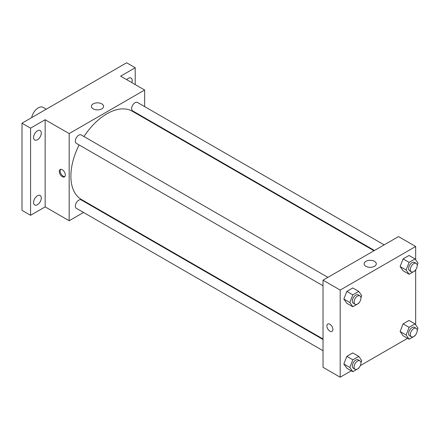 <?xml version="1.0" encoding="UTF-8"?>
<svg xmlns="http://www.w3.org/2000/svg" width="440" height="440" viewBox="0 0 440 440"><rect width="100%" height="100%" fill="white"/><g stroke="black" fill="none" stroke-linecap="round" stroke-linejoin="round"><path stroke-width="0.66" d="M46.283 109.175L43.148 107.366A9.702 5.604 120 0 0 36.487 109.17A9.702 5.604 120 0 0 31.652 117.623M83.529 212.454L69.168 220.743L45.155 206.877L30.575 215.298L22 210.347L22 123.195L126.632 62.788L135.212 67.738L135.212 84.574M93.704 206.58L93.236 206.85M37.438 204.699A5.456 3.152 -60 0 1 34.711 204.969A5.456 3.152 -60 0 1 33.875 200.596A5.456 3.152 -60 0 1 37.438 195.789A5.456 3.152 -60 0 1 40.167 195.52A5.456 3.152 -60 0 1 41.003 199.892A5.456 3.152 -60 0 1 37.438 204.699M37.438 139.733A5.456 3.152 -60 0 1 34.711 140.003A5.456 3.152 -60 0 1 33.875 135.63A5.456 3.152 -60 0 1 37.438 130.823A5.456 3.152 -60 0 1 40.167 130.554A5.456 3.152 -60 0 1 41.003 134.926A5.456 3.152 -60 0 1 37.438 139.733M45.155 206.877L45.155 119.73L30.575 128.15L22 123.195M30.575 215.298L30.575 128.15M69.168 220.743L69.168 133.595L45.155 119.73M69.168 133.595L144.645 90.019L120.632 76.159L135.212 67.738M93.17 108.845A6.083 3.514 180 0 1 91.388 106.359A6.083 3.514 180 0 1 97.471 102.85A6.083 3.514 180 0 1 103.559 106.359A6.083 3.514 180 0 1 99.803 109.604A6.083 3.514 180 0 1 93.17 108.845M126.731 79.679A5.456 3.152 -60 0 1 128.348 78.337A5.456 3.152 -60 0 1 131.076 78.067A5.456 3.152 -60 0 1 131.852 82.638M79.129 144.947A50.941 29.414 120 0 0 70.884 176.176A50.941 29.414 120 0 0 81.439 199.496L323.032 338.982M373.978 250.751L132.38 111.265A50.941 29.414 120 0 0 83.98 136.543M144.645 90.019L144.645 106.601M144.645 117.805L144.645 118.349M384.148 244.877L137.462 102.454A4.851 2.8 120 0 0 133.727 103.758A4.851 2.8 120 0 0 131.609 108.636A4.851 2.8 120 0 0 132.611 110.858L374.445 250.481M323.032 339.526L81.202 199.903A4.851 2.8 120 0 0 77.462 201.207A4.851 2.8 120 0 0 75.345 206.085A4.851 2.8 120 0 0 76.351 208.307L323.032 350.73M323.032 285.764L76.351 143.341A4.851 2.8 -60 0 1 76.351 137.742A4.851 2.8 -60 0 1 81.202 134.937L327.888 277.36M65.312 174.939A4.246 2.453 60 0 1 64.433 176.886A4.246 2.453 60 0 1 60.187 174.433A4.246 2.453 60 0 1 60.187 169.532A4.246 2.453 60 0 1 63.459 170.671A4.246 2.453 60 0 1 65.312 174.939M64.817 176.556A4.246 2.453 60 0 1 61.05 173.932A4.246 2.453 60 0 1 60.665 169.356M351.28 370.81L340.186 377.212L323.032 367.312L323.032 280.159L398.508 236.588L415.663 246.488L415.663 259.837M407.545 338.327L360.377 365.558M403.084 270.787L400.114 266.558L403.084 258.902L409.024 255.47L403.084 258.902L400.114 266.558L403.084 270.787L409.084 274.252L406.115 270.023L409.084 262.367L415.03 258.935L418 263.164L417.192 265.254M346.825 368.231L343.849 364.007L346.825 356.351L352.764 352.918L346.825 356.351L343.849 364.007L346.825 368.231L352.825 371.701L349.855 367.472L352.825 359.816L358.765 356.384L361.741 360.613L360.927 362.698M415.663 269.803L415.663 324.803M340.186 377.212L340.186 290.065L415.663 246.488M403.084 335.753L400.114 331.524L403.084 323.868L409.024 320.436L403.084 323.868L400.114 331.524L403.084 335.753L409.084 339.218L406.115 334.989L409.084 327.333L415.03 323.901L418 328.13L417.192 330.22M346.825 303.27L343.849 299.041L346.825 291.385L352.764 287.952L346.825 291.385L343.849 299.041L346.825 303.27L352.825 306.735L349.855 302.506L352.825 294.85L358.765 291.418L361.741 295.647L360.927 297.732M340.186 290.065L323.032 280.159M365.904 266.305A6.083 3.514 180 0 1 364.122 263.819A6.083 3.514 180 0 1 370.205 260.31A6.083 3.514 180 0 1 376.288 263.819A6.083 3.514 180 0 1 372.532 267.064A6.083 3.514 180 0 1 365.904 266.305M332.899 329.428A4.246 2.453 60 0 1 332.019 331.375A4.246 2.453 60 0 1 327.773 328.922A4.246 2.453 60 0 1 327.773 324.022A4.246 2.453 60 0 1 331.045 325.16A4.246 2.453 60 0 1 332.899 329.428M332.019 331.375A4.246 2.453 60 0 1 327.773 328.922A4.246 2.453 60 0 1 327.773 324.022M358.952 302.836L358.765 303.303L352.825 306.735M359.937 295.867L358.221 294.877A4.851 2.8 120 0 0 354.486 296.175A4.851 2.8 120 0 0 352.368 301.059A4.851 2.8 120 0 0 353.37 303.276L355.086 304.266A4.851 2.8 120 0 0 359.937 301.466A4.851 2.8 120 0 0 359.937 295.867A4.851 2.8 120 0 0 356.197 297.165A4.851 2.8 120 0 0 354.079 302.049A4.851 2.8 120 0 0 355.086 304.266M349.855 302.506L343.849 299.041M352.825 294.85L346.825 291.385M358.765 291.418L352.764 287.952M415.212 270.353L415.03 270.82L409.084 274.252M416.202 263.384L414.486 262.394A4.851 2.8 120 0 0 410.745 263.692A4.851 2.8 120 0 0 408.628 268.576A4.851 2.8 120 0 0 409.635 270.798L411.345 271.788A4.851 2.8 120 0 0 416.202 268.983A4.851 2.8 120 0 0 416.202 263.384A4.851 2.8 120 0 0 412.462 264.682A4.851 2.8 120 0 0 410.344 269.566A4.851 2.8 120 0 0 411.345 271.788M406.115 270.023L400.114 266.558M409.084 262.367L403.084 258.902M415.03 258.935L409.024 255.47M358.952 367.796L358.765 368.269L352.825 371.701M359.937 360.833L358.221 359.843A4.851 2.8 120 0 0 354.486 361.141A4.851 2.8 120 0 0 352.368 366.025A4.851 2.8 120 0 0 353.37 368.242L355.086 369.232A4.851 2.8 120 0 0 359.937 366.432A4.851 2.8 120 0 0 359.937 360.833A4.851 2.8 120 0 0 356.197 362.131A4.851 2.8 120 0 0 354.079 367.015A4.851 2.8 120 0 0 355.086 369.232M349.855 367.472L343.849 364.007M352.825 359.816L346.825 356.351M358.765 356.384L352.764 352.918M415.212 335.319L415.03 335.786L409.084 339.218M416.202 328.35L414.486 327.36A4.851 2.8 120 0 0 410.745 328.658A4.851 2.8 120 0 0 408.628 333.542A4.851 2.8 120 0 0 409.635 335.759L411.345 336.754A4.851 2.8 120 0 0 416.202 333.949A4.851 2.8 120 0 0 416.202 328.35A4.851 2.8 120 0 0 412.462 329.648A4.851 2.8 120 0 0 410.344 334.532A4.851 2.8 120 0 0 411.345 336.754M406.115 334.989L400.114 331.524M409.084 327.333L403.084 323.868M415.03 323.901L409.024 320.436"/></g></svg>
